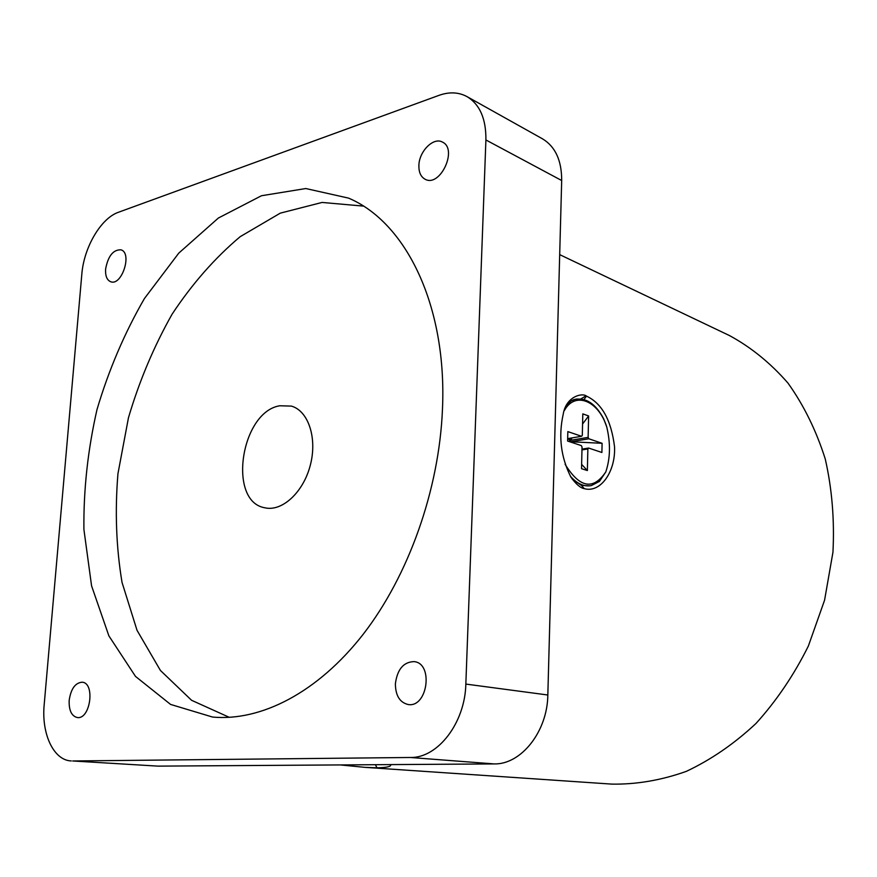 <?xml version="1.0" encoding="UTF-8"?>
<svg xmlns="http://www.w3.org/2000/svg" width="877" height="877" viewBox="0 0 877 877"><rect width="100%" height="100%" fill="white"/><g stroke="black" fill="none" stroke-linecap="round" stroke-linejoin="round"><path stroke-width="1.32" d="M279.807 405.766L291.416 406.106C308.43 410.875 317.485 438.303 310.272 465.369C303.278 492.501 281.923 511.971 264.766 507.772C227.286 501.469 240.835 411.85 279.807 405.766M570.774 442.085L568.34 438.522M575.531 399.221L570.697 401.14L565.062 408.627M570.247 476.047C577.033 483.797 584.06 486.976 591.35 485.573L599.44 481.396L605.799 471.925C610.348 458.265 610.655 443.236 606.72 426.847L603.672 418.8C595.636 403.727 585.957 397.27 574.621 399.452L577.077 398.958M581.626 464.361L587.371 470.543L581.528 468.691L582.032 447.018L581.33 445.615L567.605 441.032L567.836 431.605L581.55 436.286L567.66 438.643M581.55 436.286L582.306 435.376L582.81 413.878L588.62 415.961L588.127 437.371L570.291 440.375L569.776 438.281M581.966 449.912L587.864 448.958L587.371 470.543M588.62 415.961L582.58 424.008M572.166 437.875L570.291 440.375M570.993 441.756L588.829 438.774L602.093 443.302L570.993 441.756L571.574 442.359M602.093 443.302L601.896 452.477L588.61 448.048L581.988 449.123M72.67 760.973L158.003 766.125L72.67 760.973L410.381 757.487L494.102 763.922C521.081 764.7 547.478 731.528 547.829 695.001L465.84 684.082L485.902 139.958L561.686 180.519C561.718 160.502 555.349 146.623 542.589 138.884L467.002 96.613C479.862 104.429 486.154 118.888 485.902 139.958M561.686 180.519L547.829 695.001M494.102 763.922L158.003 766.125M363.374 206.095L322.078 202.444L280.289 213.144L240.21 236.658C214.92 257.937 192.216 283.764 172.133 314.13C153.892 346.426 139.333 380.958 128.47 417.715L117.946 473.701C114.843 511.335 116.213 547.588 122.046 582.449L137.031 630.322L160.425 670.466L191.581 700.295L229.357 717.364M442.457 409.427C447.237 305.558 405.865 222.254 348.575 198.125L305.788 188.533L261.478 195.735L218.384 218.022L178.776 253.124L144.453 298.498C124.578 332.909 108.77 369.908 97.018 409.482C87.843 449.726 83.479 489.717 83.907 529.456L91.57 585.836L108.869 635.847L135.496 676.408L170.566 704.417L212.563 717.057C260.951 721.508 317.825 692.578 363.341 634.082C408.671 575.455 439.136 489.728 442.457 409.427M467.002 96.613C458.616 92.107 449.265 91.69 438.949 95.374L118.45 212.267C100.899 218.23 83.841 247.478 81.813 274.315L44.19 704.648C41.296 733.775 53.574 760.337 71.267 760.94M465.84 684.082C465.062 722.867 437.766 758.221 410.381 757.487M395.384 683.786C397.303 669.315 403.53 661.927 414.087 661.62C433.687 663.242 427.658 707.86 408.222 704.538C399.813 702.554 395.527 695.636 395.384 683.786M105.602 269.096C108.079 255.974 113.21 249.55 121.015 249.824C132.58 253.058 121.728 286.395 110.655 281.725C106.917 280.092 105.229 275.882 105.602 269.096M418.888 165.479C419.074 151.315 433.523 136.823 442.447 142.096C458.167 149.068 440.057 187.733 425.148 179.259C420.828 176.891 418.746 172.298 418.888 165.479M69.173 700.372C70.905 688.883 75.214 682.832 82.087 682.207C95.363 682.646 90.474 719.568 77.362 717.55C71.563 716.136 68.834 710.414 69.173 700.372M588.127 437.371L588.829 438.774M588.61 448.048L587.864 448.958M572.297 479.204L581.407 485.398L589.684 485.847M585.858 395.889L580.881 398.936M559.69 254.626L729.423 335.54C751.041 347.248 770.576 363.111 788.006 383.128C803.847 405.327 816.279 430.662 825.29 459.109C832.032 488.906 834.597 519.951 832.953 552.225L824.577 600.175L808.353 646.075C793.948 675.016 776.496 700.811 755.996 723.459C734.192 743.828 710.94 759.811 686.242 771.398C661.225 780.278 636.428 784.52 611.85 784.115L364.985 767.353L340.287 764.93M584.312 488.653C580.53 488.072 576.09 484.268 570.982 477.252C560.896 457.421 558.298 436.461 563.187 414.372C566.016 396.141 582.613 392.567 586.483 396.119C601.885 403.299 611.225 420.16 614.525 446.689C615.797 471.453 600.602 493.28 584.312 488.653L581.407 485.398M364.985 767.353L376.989 767.792C386.11 767.627 390.693 766.717 390.747 765.073L390.451 764.601M570.697 401.14L573.887 399.583M564.328 410.6C575.027 390.879 598.487 400.712 606.72 426.847M605.799 471.925C593.236 490.495 579.675 487.963 565.128 464.328M586.483 396.119L583.972 399.55M376.989 767.792L375.389 764.7M591.35 485.573L599.44 481.396"/></g></svg>
